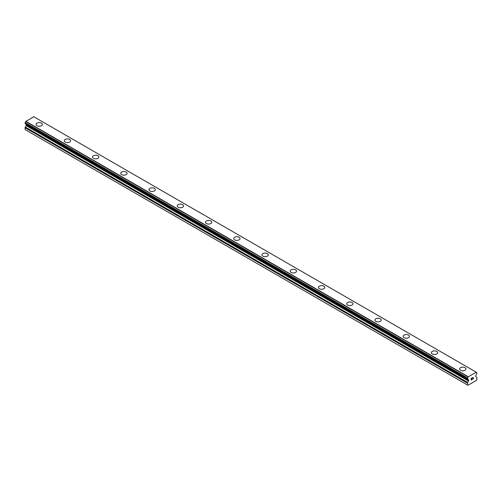 <?xml version="1.0" encoding="UTF-8"?>
<svg xmlns="http://www.w3.org/2000/svg" width="502" height="502" viewBox="0 0 502 502"><rect width="100%" height="100%" fill="white"/><g stroke="black" fill="none" stroke-linecap="round" stroke-linejoin="round"><path stroke-width="0.75" d="M36.056 124.433A3.163 1.826 180 0 1 38.008 122.745A3.163 1.826 180 0 1 41.453 123.141A3.163 1.826 180 0 1 42.381 124.433A3.163 1.826 180 0 1 40.43 126.121A3.163 1.826 180 0 1 36.985 125.726A3.163 1.826 180 0 1 36.056 124.433A3.163 1.826 180 0 1 38.014 122.752A3.163 1.826 180 0 1 41.453 123.147A3.163 1.826 180 0 1 42.381 124.433M69.69 139.449A3.163 1.826 180 0 1 70.619 140.742A3.163 1.826 180 0 1 68.667 142.424A3.163 1.826 180 0 1 65.222 142.028A3.163 1.826 180 0 1 64.294 140.736A3.163 1.826 180 0 1 66.251 139.054A3.163 1.826 180 0 1 69.69 139.449M64.294 140.736A3.163 1.826 180 0 1 66.245 139.048A3.163 1.826 180 0 1 69.69 139.443A3.163 1.826 180 0 1 70.619 140.736M92.531 157.038A3.163 1.826 180 0 1 94.483 155.35A3.163 1.826 180 0 1 97.928 155.745A3.163 1.826 180 0 1 98.856 157.044A3.163 1.826 180 0 1 96.905 158.726A3.163 1.826 180 0 1 93.46 158.331A3.163 1.826 180 0 1 92.531 157.038A3.163 1.826 180 0 1 94.489 155.356A3.163 1.826 180 0 1 97.928 155.752A3.163 1.826 180 0 1 98.856 157.038M120.769 173.341A3.163 1.826 180 0 1 122.72 171.653A3.163 1.826 180 0 1 126.165 172.054A3.163 1.826 180 0 1 127.094 173.347A3.163 1.826 180 0 1 125.142 175.029A3.163 1.826 180 0 1 121.697 174.633A3.163 1.826 180 0 1 120.769 173.341A3.163 1.826 180 0 1 122.726 171.659A3.163 1.826 180 0 1 126.165 172.054A3.163 1.826 180 0 1 127.094 173.341M149.006 189.649A3.163 1.826 180 0 1 150.964 187.961A3.163 1.826 180 0 1 154.403 188.357A3.163 1.826 180 0 1 155.331 189.649M154.403 188.357A3.163 1.826 180 0 1 155.331 189.643A3.163 1.826 180 0 1 153.38 191.331A3.163 1.826 180 0 1 149.935 190.936A3.163 1.826 180 0 1 149.006 189.643A3.163 1.826 180 0 1 150.958 187.961A3.163 1.826 180 0 1 154.403 188.357M177.244 205.945A3.163 1.826 180 0 1 179.195 204.264A3.163 1.826 180 0 1 182.64 204.659A3.163 1.826 180 0 1 183.569 205.952A3.163 1.826 180 0 1 181.617 207.633A3.163 1.826 180 0 1 178.172 207.238A3.163 1.826 180 0 1 177.244 205.945A3.163 1.826 180 0 1 179.201 204.264A3.163 1.826 180 0 1 182.64 204.659A3.163 1.826 180 0 1 183.569 205.945M205.481 222.248A3.163 1.826 180 0 1 207.433 220.566A3.163 1.826 180 0 1 210.878 220.962A3.163 1.826 180 0 1 211.806 222.254A3.163 1.826 180 0 1 209.855 223.936A3.163 1.826 180 0 1 206.41 223.541A3.163 1.826 180 0 1 205.481 222.248A3.163 1.826 180 0 1 207.439 220.566A3.163 1.826 180 0 1 210.878 220.968A3.163 1.826 180 0 1 211.806 222.248M233.719 238.55A3.163 1.826 180 0 1 235.67 236.869A3.163 1.826 180 0 1 239.115 237.264A3.163 1.826 180 0 1 240.044 238.557A3.163 1.826 180 0 1 238.092 240.238A3.163 1.826 180 0 1 234.647 239.843A3.163 1.826 180 0 1 233.719 238.55A3.163 1.826 180 0 1 235.676 236.869A3.163 1.826 180 0 1 239.115 237.27A3.163 1.826 180 0 1 240.044 238.55M261.956 254.853A3.163 1.826 180 0 1 263.908 253.171A3.163 1.826 180 0 1 267.353 253.566A3.163 1.826 180 0 1 268.281 254.859A3.163 1.826 180 0 1 266.33 256.541A3.163 1.826 180 0 1 262.885 256.145A3.163 1.826 180 0 1 261.956 254.853A3.163 1.826 180 0 1 263.914 253.177A3.163 1.826 180 0 1 267.353 253.573A3.163 1.826 180 0 1 268.281 254.853M295.59 269.875A3.163 1.826 180 0 1 296.519 271.162A3.163 1.826 180 0 1 294.567 272.843A3.163 1.826 180 0 1 291.122 272.448A3.163 1.826 180 0 1 290.194 271.162A3.163 1.826 180 0 1 292.151 269.48A3.163 1.826 180 0 1 295.59 269.875M290.194 271.162A3.163 1.826 180 0 1 292.145 269.474A3.163 1.826 180 0 1 295.59 269.869A3.163 1.826 180 0 1 296.519 271.162M318.431 287.464A3.163 1.826 180 0 1 320.383 285.776A3.163 1.826 180 0 1 323.828 286.171A3.163 1.826 180 0 1 324.756 287.464A3.163 1.826 180 0 1 322.805 289.146A3.163 1.826 180 0 1 319.36 288.75A3.163 1.826 180 0 1 318.431 287.464A3.163 1.826 180 0 1 320.389 285.782A3.163 1.826 180 0 1 323.828 286.178A3.163 1.826 180 0 1 324.756 287.464M346.669 303.766A3.163 1.826 180 0 1 348.62 302.078A3.163 1.826 180 0 1 352.065 302.474A3.163 1.826 180 0 1 352.994 303.766A3.163 1.826 180 0 1 351.042 305.448A3.163 1.826 180 0 1 347.597 305.053A3.163 1.826 180 0 1 346.669 303.766A3.163 1.826 180 0 1 348.626 302.085A3.163 1.826 180 0 1 352.065 302.48A3.163 1.826 180 0 1 352.994 303.766M374.906 320.069A3.163 1.826 180 0 1 376.858 318.381A3.163 1.826 180 0 1 380.303 318.776A3.163 1.826 180 0 1 381.231 320.069A3.163 1.826 180 0 1 379.28 321.751A3.163 1.826 180 0 1 375.835 321.355A3.163 1.826 180 0 1 374.906 320.069A3.163 1.826 180 0 1 376.864 318.387A3.163 1.826 180 0 1 380.303 318.783A3.163 1.826 180 0 1 381.231 320.069M403.144 336.371A3.163 1.826 180 0 1 405.095 334.683A3.163 1.826 180 0 1 408.54 335.079A3.163 1.826 180 0 1 409.469 336.371A3.163 1.826 180 0 1 407.517 338.053A3.163 1.826 180 0 1 404.072 337.658A3.163 1.826 180 0 1 403.144 336.371A3.163 1.826 180 0 1 405.101 334.69A3.163 1.826 180 0 1 408.54 335.085A3.163 1.826 180 0 1 409.469 336.371M436.778 351.387A3.163 1.826 180 0 1 437.706 352.674A3.163 1.826 180 0 1 435.755 354.356A3.163 1.826 180 0 1 432.31 353.96A3.163 1.826 180 0 1 431.381 352.674A3.163 1.826 180 0 1 433.339 350.992A3.163 1.826 180 0 1 436.778 351.387M431.381 352.674A3.163 1.826 180 0 1 433.333 350.986A3.163 1.826 180 0 1 436.778 351.381A3.163 1.826 180 0 1 437.706 352.674M459.619 368.976A3.163 1.826 180 0 1 461.57 367.288A3.163 1.826 180 0 1 465.015 367.684A3.163 1.826 180 0 1 465.944 368.976A3.163 1.826 180 0 1 463.992 370.664A3.163 1.826 180 0 1 460.547 370.263A3.163 1.826 180 0 1 459.619 368.976A3.163 1.826 180 0 1 461.576 367.295A3.163 1.826 180 0 1 465.015 367.69A3.163 1.826 180 0 1 465.944 368.976M471.221 378.47L471.221 379.129L471.215 378.47L471.949 378.044L471.221 378.47M471.221 379.129L471.616 378.903M471.616 379.01L471.221 379.242L471.616 379.01M471.221 379.242L471.221 379.901L471.215 379.242M471.221 379.901L471.949 379.481M471.121 380.064L471.949 379.587L471.121 380.064L471.121 378.414L471.949 377.937M472.526 378.025L473.286 377.328M473.085 378.238L472.639 379.079L473.085 378.238M472.639 379.079L473.417 378.633M472.438 379.305L473.417 378.74L472.438 379.305L473.26 377.655L472.683 377.699L473.191 377.404M468.153 379.525L467.569 379.192A1.067 0.615 -60 0 1 467.946 379.211A1.067 0.615 -60 0 1 468.153 379.525L468.529 379.75A0.665 0.383 -60 0 1 468.667 380.058L468.667 380.566A0.665 0.383 -60 0 1 468.529 381.031L467.695 382.474A0.998 0.577 -60 0 0 467.487 383.17L467.487 385.003L467.958 385.279L476.429 380.39L476.9 379.568L476.9 377.736A0.998 0.577 -60 0 0 476.693 377.278L475.858 376.795A0.665 0.383 -60 0 1 475.72 376.494L475.72 375.985A0.665 0.383 -60 0 1 475.858 375.521L476.235 374.856A1.067 0.615 -60 0 1 476.793 373.877L476.9 372.748L476.235 372.289M467.594 379.186L467.594 377.956A1.067 0.615 -60 0 0 468.159 376.889L476.229 372.233A1.067 0.615 -60 0 0 476.442 372.622A1.067 0.615 -60 0 0 476.793 372.647L476.856 372.653M26.167 124.364A0.665 0.383 -60 0 1 26.28 124.647L26.28 125.155A0.665 0.383 -60 0 1 26.142 125.619L25.307 127.062A0.998 0.577 120 0 0 25.1 127.759L25.1 129.591L467.487 385.003M476.134 372.133L33.747 116.721L25.771 121.478A1.067 0.615 -60 0 1 25.207 122.551L25.144 123.768L467.494 379.123M33.803 116.753L476.185 372.164M468.253 376.688L25.866 121.277M468.209 376.764L25.822 121.352M468.178 379.55L467.544 379.186M476.793 372.647L476.241 372.333M468.159 376.889L25.771 121.478M467.594 377.956L25.207 122.551M467.487 378.182L25.1 122.77M467.487 379.092L25.1 123.68M468.667 380.058L26.28 124.647M468.667 380.566L26.28 125.155M468.529 381.031L26.142 125.619M467.695 382.474L25.307 127.062M467.487 383.17L25.1 127.759M467.531 379.179L25.144 123.768"/></g></svg>
